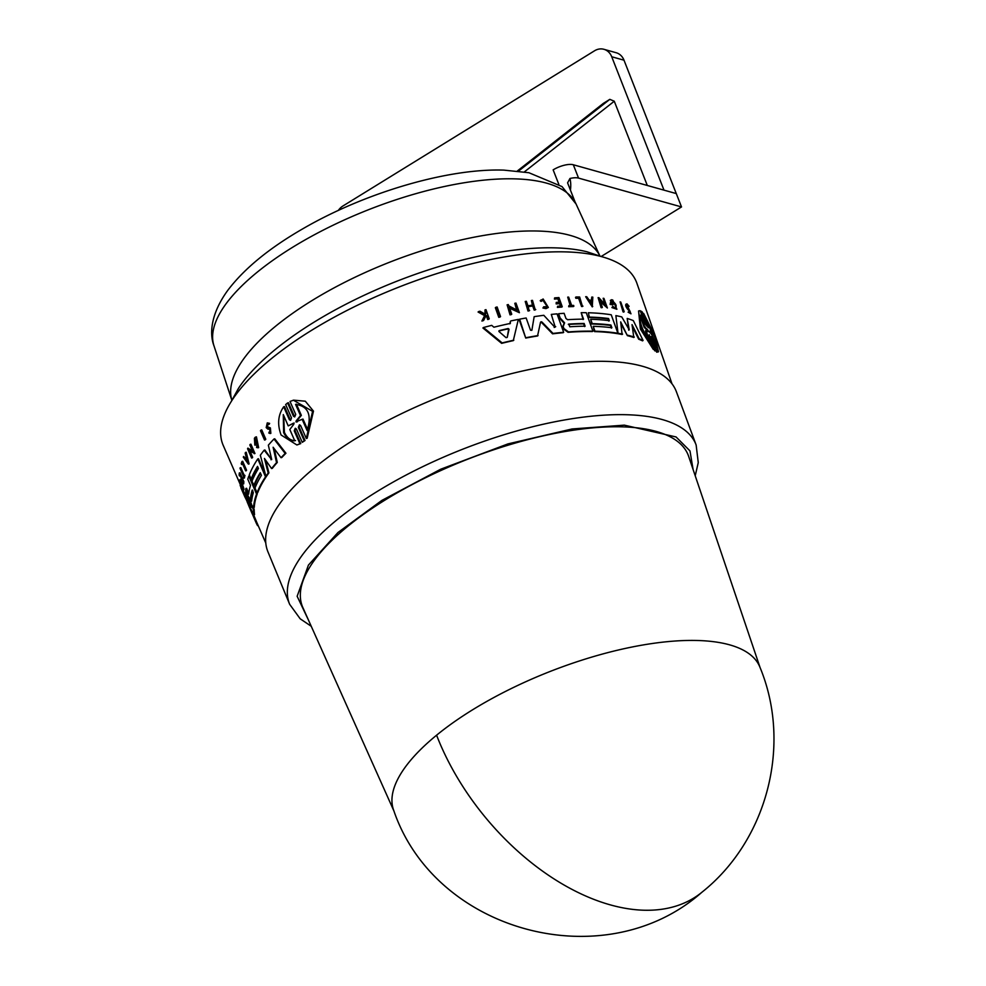 <?xml version="1.0" encoding="UTF-8"?>
<svg xmlns="http://www.w3.org/2000/svg" width="986" height="986" viewBox="0 0 986 986"><rect width="100%" height="100%" fill="white"/><g stroke="black" fill="none" stroke-linecap="round" stroke-linejoin="round"><path stroke-width="1.48" d="M436.588 735.199A196.608 72.693 -21.4 0 1 697.41 640.493A196.608 72.693 -21.4 0 1 759.898 667.14C792.152 744.381 767.391 840.343 701.81 892.33A196.608 120.082 -129.3 0 1 643.994 910.226A196.608 120.082 50.7 0 1 436.588 735.199A196.608 72.693 -21.4 0 0 393.784 810.603C435.356 932.744 605.207 977.767 701.81 892.33M693.096 469.521L689.978 450.91L676.063 436.958L624.335 425.151L572.114 428.959L507.926 443.91L440.742 469.2L381.89 500.395L337.976 532.502L308.433 565.089L297.143 596.271L308.532 620.231M760.169 667.842L688.647 456.358A207.208 76.612 158.6 0 0 622.265 426.839A207.208 76.612 158.6 0 0 399.872 491.287A207.208 76.612 158.6 0 0 302.862 607.549L394.067 811.318M695.216 475.782L698.261 462.594L696.141 445.019L676.433 391.824A219.36 81.111 158.6 0 0 606.452 361.381A219.36 81.111 158.6 0 0 371.969 429.083A219.36 81.111 158.6 0 0 267.97 551.901L289.662 604.319L300.2 618.814L311.231 626.27M554.194 327.463L555.204 327.056L551.297 314.411A220.531 81.542 -21.4 0 1 557.041 313.856L563.672 332.307A219.792 81.271 158.6 0 0 553.035 333.441L542.004 322.065L540.611 322.139M563.672 332.307L563.191 332.701A219.028 80.988 158.6 0 0 552.554 333.835L541.511 322.471M540.513 322.274L537.543 335.98A219.028 80.988 158.6 0 0 525.735 338.062L519.129 319.587L519.647 319.168A220.531 81.542 -21.4 0 1 526.142 317.985L530.53 330.236L531.861 330.31L534.165 316.666A220.531 81.542 -21.4 0 1 543.804 315.298L554.674 327.069L555.697 326.662L554.674 327.069M530.53 330.236L531.861 330.31L534.165 316.666M559.666 318.392L558.606 313.721L560.147 317.997L564.608 322.853L563.179 326.477L563.93 328.584L568.552 331.912A219.792 81.271 158.6 0 1 592.906 331.16L592.426 331.542A219.028 80.988 158.6 0 0 568.072 332.307L563.462 328.979L562.698 326.871L564.128 323.248L559.666 318.392L560.147 317.997M583.059 319.538L581.198 312.673A220.531 81.542 -21.4 0 1 586.263 312.71L592.906 331.16M509.836 323.839L510.366 321.35L510.354 323.408A220.433 81.505 -21.4 0 0 493.912 327.216L491.718 325.368A220.531 81.542 -21.4 0 0 483.46 327.512L482.906 327.981L501.627 343.35L502.157 342.906L483.46 327.512M510.884 320.918A220.531 81.542 158.6 0 1 518.34 319.415L513.299 340.626A219.028 80.988 158.6 0 0 501.627 343.35M516.787 310.689L514.803 303.306A221.147 81.764 -21.4 0 1 515.974 303.084L519.412 312.698L509.331 307.422L511.746 314.189A220.765 81.628 158.6 0 0 510.551 314.435L507.112 304.822A221.147 81.764 -21.4 0 1 508.32 304.575L508.764 305.82L517.293 310.27L514.803 303.306M519.412 312.698L508.813 307.854M511.746 314.189L511.229 314.62A220.001 81.345 158.6 0 0 510.033 314.867L507.112 304.822M532.502 305.463L531.38 300.533A221.147 81.764 -21.4 0 1 532.477 300.373L535.262 309.912A220.014 81.345 158.6 0 0 534.165 310.072L532.699 306.005A220.174 81.407 158.6 0 0 528.286 306.683M532.699 306.005L533.192 305.598A220.95 81.69 158.6 0 0 528.176 306.363L529.137 310.849A220.014 81.345 158.6 0 0 528.003 311.034L525.23 301.482A221.147 81.764 -21.4 0 1 526.364 301.297L527.978 305.82A220.963 81.702 -21.4 0 1 532.995 305.056L531.38 300.533M559.198 302.542L557.866 298.832A220.346 81.468 158.6 0 0 554.428 299.078L554.613 297.883A221.147 81.764 -21.4 0 1 558.951 297.575L562.242 306.708A220.79 81.641 158.6 0 0 557.903 307.016L557.62 306.252A220.815 81.641 158.6 0 1 561.059 305.993L560.085 303.269A220.926 81.69 -21.4 0 0 556.646 303.528L556.24 302.406A220.963 81.702 158.6 0 1 559.678 302.147L558.347 298.438A221.111 81.752 -21.4 0 0 554.908 298.696L554.428 299.078M562.242 306.708L561.761 307.09A220.014 81.345 158.6 0 0 557.423 307.41L557.62 306.252M560.578 306.387L559.604 303.663A220.149 81.407 158.6 0 0 556.166 303.91L556.24 302.406M484.989 314.842L485.001 309.912A221.147 81.764 -21.4 0 1 485.987 309.653L489.241 318.823A220.79 81.641 158.6 0 0 488.255 319.07L486.998 315.532A220.926 81.69 158.6 0 0 485.938 315.803L483.744 320.24A220.79 81.641 158.6 0 0 482.462 320.573L485.149 315.187L478.629 311.564A221.147 81.764 -21.4 0 1 479.948 311.219L485.543 314.386L485.605 313.597M489.241 318.823L488.686 319.267A220.014 81.345 158.6 0 0 487.7 319.513L486.455 315.976A220.149 81.407 158.6 0 0 485.765 316.149M483.744 320.24L483.189 320.696A220.014 81.345 158.6 0 0 481.907 321.029L484.594 315.643L478.074 312.02L478.629 311.564M547.366 306.843L542.99 300.336L541.055 301.408L540.205 300.73L541.006 299.99M540.205 300.73L543.138 298.992L548.339 307.459L545.973 308.618L542.941 308.014L543.705 306.794L547.612 306.671L543.483 299.941L541.967 300.557M573.877 306.178L573.408 306.572A220.014 81.345 158.6 0 0 568.688 306.72L568.885 305.561A220.815 81.641 -21.4 0 1 570.721 305.5L567.714 297.131A221.147 81.764 -21.4 0 1 568.651 297.106L571.658 305.463A220.815 81.641 -21.4 0 1 573.605 305.413L573.877 306.178A220.79 81.641 158.6 0 0 569.156 306.338L568.885 305.561M570.241 305.882L567.714 297.131M575.836 298.277L575.516 297.365L576.317 297.883A221.111 81.752 -21.4 0 1 579.078 297.895L578.609 298.277A220.334 81.468 158.6 0 0 575.836 298.277L576.317 297.883M575.984 296.983A221.147 81.764 158.6 0 1 579.657 297.008L582.467 306.523A220.014 81.345 158.6 0 0 581.567 306.51L578.609 298.277M500.555 316.605L500.025 317.036A220.001 81.345 158.6 0 0 498.78 317.332L495.354 307.706L495.884 307.275A221.147 81.764 -21.4 0 1 497.129 306.979L500.555 316.605A220.765 81.628 158.6 0 0 499.31 316.9L495.884 307.275M249.113 497.979L249.889 499.779M248.657 494.159L248.053 493.493L248.657 494.159A220.272 81.444 -21.4 0 1 250.493 485.42L247.769 479.134A220.531 81.542 -21.4 0 1 248.792 476.115L249.507 475.93L257.272 493.85L256.557 494.023A219.792 81.271 158.6 0 0 253.562 507.494L254.203 509.713A219.028 80.988 158.6 0 0 254.561 514.63L253.833 514.815L249.224 505.83L255.448 521.126A219.792 81.271 158.6 0 0 256.052 522.629A219.792 81.271 158.6 0 0 257.556 525.612L258.122 525.464M252.86 512.979L256.2 520.941A219.028 80.988 158.6 0 0 256.767 522.346L265.789 543.039M256.052 522.629L247.252 502.12A220.531 81.542 -21.4 0 1 246.229 498.066L246.968 497.868L248.336 500.531M257.272 493.85A219.028 80.988 158.6 0 0 254.277 507.309L253.402 507.852M246.599 488.292L248.78 493.32L248.053 493.493L245.871 488.477L246.599 488.292M244.676 494.454L245.539 496.439A220.014 81.345 158.6 0 0 245.711 496.895L244.947 497.08L241.089 488.218A221.147 81.764 158.6 0 1 240.929 487.774L242.839 492.162A220.963 81.702 -21.4 0 1 242.186 490.116L240.276 485.728A221.147 81.764 -21.4 0 1 240.153 485.26L240.892 485.075L242.766 489.389M243.012 489.956L244.75 493.937A220.014 81.345 158.6 0 0 244.873 494.393L244.134 494.59L242.408 490.634A220.95 81.69 158.6 0 0 243.074 492.692L244.787 496.636A220.79 81.641 158.6 0 0 244.947 497.08M240.017 472.799L243.85 481.673A220.014 81.345 158.6 0 0 243.702 483.855L242.655 483.288A220.815 81.641 -21.4 0 1 242.766 481.562L241.619 478.925A220.926 81.69 158.6 0 0 241.508 480.638L241.028 479.553A220.963 81.702 -21.4 0 1 241.151 477.828L239.586 474.229A221.111 81.752 158.6 0 0 239.475 475.955L239.13 475.166A221.147 81.764 -21.4 0 1 239.29 472.984L240.017 472.799M242.236 480.33A220.149 81.407 158.6 0 0 242.223 480.465L241.508 480.638M240.202 475.646A220.346 81.468 158.6 0 0 240.19 475.77L239.475 475.955M240.621 482.672C237.725 473.034 245.576 491.003 243.69 489.697M243.899 474.858L244.947 475.425A220.014 81.345 158.6 0 0 244.38 478.025L243.345 477.458A220.815 81.641 -21.4 0 1 243.542 476.46L240.017 468.35A221.147 81.764 -21.4 0 1 240.128 467.82L243.653 475.942A220.815 81.641 -21.4 0 1 243.899 474.858L244.232 475.609A220.79 81.641 158.6 0 0 243.665 478.21M240.128 467.82L240.843 467.647L244.368 475.757M242.692 461.275L246.537 470.137A220.014 81.345 158.6 0 0 246.352 470.692L245.637 470.864L242.174 462.878A221.111 81.752 -21.4 0 0 241.632 464.529L241.25 463.642A221.147 81.764 158.6 0 1 241.989 461.46L242.692 461.275M242.544 463.728A220.334 81.468 158.6 0 0 242.346 464.344L241.632 464.529M257.79 466.97A219.582 81.185 158.6 0 0 251.824 478.888L251.11 479.06L249.285 474.833A220.531 81.542 -21.4 0 1 257.765 458.934L265.53 476.842A219.792 81.271 158.6 0 0 257.038 492.753L254.992 488.021A219.989 81.345 -21.4 0 1 261.413 475.338L260.279 472.701A220.1 81.382 158.6 0 0 253.846 485.383L252.022 481.168A220.272 81.444 -21.4 0 1 258.443 468.486L257.531 466.378A220.359 81.481 158.6 0 0 251.11 479.06M257.765 458.934L258.48 458.749L265.579 475.104M266.084 476.25L266.257 476.657A219.028 80.988 158.6 0 0 257.753 492.569L257.038 492.753M260.526 473.28A219.323 81.098 158.6 0 0 254.561 485.198L253.846 485.383M271.581 459.008L270.965 459.747L271.581 459.008L268.34 445.179A220.531 81.542 -21.4 0 1 273.985 438.992L274.737 438.795L285.94 453.252A219.028 80.988 158.6 0 0 281.774 457.516L281.022 457.701A219.792 81.271 -21.4 0 1 285.176 453.437L285.94 453.252M274.244 448.741L277.288 462.434A219.028 80.988 158.6 0 0 272.321 468.362L271.581 468.547L264.445 458.453L268.18 473.046A219.792 81.271 158.6 0 0 265.9 476.3L260.341 455.224A220.531 81.542 -21.4 0 1 264.162 450.183L271.594 459.587M265.665 460.191L268.907 472.861A219.028 80.988 158.6 0 0 266.627 476.115L265.9 476.3M264.162 450.183L264.901 449.998L271.705 459.562M256.619 445.955L257.58 446.19L256.052 438.684L255.078 443.306A221.012 81.715 -21.4 0 1 255.966 442.085L257.099 442.837A220.211 81.419 158.6 0 0 255.571 444.957L254.844 445.142L254.413 438.314A221.16 81.776 -21.4 0 1 255.177 437.291L256.446 436.847L258.652 447.656L256.545 447.496L257.346 445.771M256.434 438.671L255.584 441.851M250.925 444.205L254.967 453.523L249.088 450.91L251.923 457.467A220.79 81.641 158.6 0 0 251.59 458.034L247.56 448.716A221.16 81.776 -21.4 0 1 247.88 448.137L248.41 449.357L252.749 451.724L249.828 444.969A221.16 81.776 158.6 0 1 250.197 444.39L250.925 444.205M249.803 450.725L252.65 457.282A220.014 81.345 158.6 0 0 252.317 457.849L251.59 458.034M247.88 448.137L253.476 451.551M245.526 452.426L246.241 452.254L249.101 463.938L248.398 464.123L243.296 457.147A221.16 81.776 -21.4 0 1 243.591 456.469L245.329 458.847A221.037 81.727 -21.4 0 1 246.155 457.122L245.169 453.129A221.16 81.776 -21.4 0 1 245.526 452.426L248.398 464.123M243.591 456.469L246.044 458.663M269.881 432.262L269.153 431.979C270.817 431.93 270.953 431.005 269.597 429.218L267.847 429.107L266.195 427.604L267.268 422.871L269.622 423.364L269.19 424.276L267.44 424.042L266.775 426.987L269.622 428.097L270.09 433.532L268.771 432.965L269.917 431.794M267.835 424.042L267.526 426.802L270.386 427.899L270.854 433.347L270.09 433.532M261.734 429.908L265.789 439.226A220.014 81.345 158.6 0 0 265.259 439.855L264.519 440.039L260.464 430.722A221.16 81.776 158.6 0 1 260.994 430.093L261.734 429.908M288.43 402.732L294.284 416.043L293.458 416.252L287.604 402.941L288.43 402.732M293.631 400.156L305.303 401.203L313.474 411.125L307.151 438.289L306.326 438.499L300.631 425.558L299.374 424.855L298.364 427.394L304.218 440.717L302.258 442.344L296.404 429.021L295.184 428.318L294.247 430.857L299.929 443.786L296.872 444.969L281.084 434.986C277.152 424.325 278.015 414.909 283.685 406.762L289.354 419.691L290.167 419.494L284.486 406.552L283.685 406.762M299.793 424.843L299.177 427.197L305.031 440.508L302.258 442.344M295.603 428.306L295.06 430.648L300.742 443.589L297.082 444.92M617.877 333.243L617.396 333.638A219.028 80.988 158.6 0 0 594.496 331.592L593.227 326.329A219.989 81.345 -21.4 0 1 611.887 327.746L610.913 325.035A220.1 81.382 158.6 0 0 592.241 323.618L590.688 319.279A220.272 81.444 -21.4 0 1 609.348 320.696L608.572 318.527L608.091 318.922A219.582 81.185 158.6 0 0 589.431 317.504L588.334 312.759A220.531 81.542 -21.4 0 1 611.234 314.78L617.877 333.243A219.792 81.271 158.6 0 0 594.977 331.21L593.227 326.329M611.406 328.141L610.433 325.429A219.323 81.098 158.6 0 0 591.773 324.012L590.688 319.279M672.021 383.85L636.894 283.265A222.183 82.146 158.6 0 0 565.816 251.898A222.183 82.146 158.6 0 0 327.697 320.82A222.183 82.146 158.6 0 0 223.218 445.389L240.559 485.161M647.839 327.278L643.094 313.893L643.636 313.437L654.605 335.228L658.512 351.792L657.231 351.755L652.485 338.371L651.931 338.814L656.688 352.212L657.231 351.755M658.512 351.792L656.688 352.212M651.339 337.372L656.232 351.152L654.655 350.745L649.195 334.648M649.071 335.597L653.841 348.982L653.299 349.414L640.358 328.967L638.571 310.96L640.21 310.689L644.98 324.061L646.2 324.998L641.307 311.219L642.354 312.069L647.247 325.848L648.394 326.834L643.636 313.437M646.323 325.996L640.764 311.662L641.307 311.219M624.2 311.687L623.707 312.081A220.014 81.345 158.6 0 0 623.053 311.884L620.095 301.876A221.16 81.776 158.6 0 1 620.761 302.073L624.2 311.687A220.79 81.641 158.6 0 0 623.546 311.49L620.095 301.876M626.48 304.255C625.136 304.526 625.444 306.104 627.416 308.963L629.093 310.812L629.598 310.405L627.922 308.556C625.95 305.697 625.629 304.119 626.985 303.836L629.117 306.313L628.181 306.831L626.85 305.29M626.973 304.908L630.991 313.819L628.107 312.18L629.043 311.588C630.621 313.24 630.806 312.845 629.598 310.405M592.266 306.868L585.672 296.7A221.16 81.776 -21.4 0 1 586.744 296.749L589.147 300.089A221.037 81.727 -21.4 0 1 591.76 300.249L591.785 297.057A221.16 81.776 -21.4 0 1 592.82 297.131L592.266 306.868M591.292 300.631L591.785 297.057M604.701 304.255L603.173 298.277A221.16 81.776 158.6 0 1 603.937 298.388L607.388 307.989L599.932 300.57L602.36 307.324A220.79 81.641 158.6 0 0 601.571 307.238L598.108 297.636A221.16 81.776 -21.4 0 1 598.909 297.723L605.663 305.229L603.173 298.277M607.388 307.989L600.4 301.889M602.36 307.324L601.879 307.718A220.014 81.345 158.6 0 0 601.09 307.632L598.108 297.636M616.891 309.271L611.912 307.558L612.848 306.387L615.067 308.014C617.1 306.387 616.287 304.132 612.639 301.26L611.345 303.232A221.012 81.715 -21.4 0 1 612.811 303.528L613.156 304.489A220.975 81.702 158.6 0 0 610.58 303.984L611.53 299.732A221.16 81.776 -21.4 0 1 612.737 299.99L616.891 309.271L611.912 307.558M614.574 308.408C616.62 306.782 615.806 304.538 612.158 301.654M613.156 304.489L612.676 304.896A220.211 81.419 158.6 0 0 610.1 304.378L611.037 300.126M638.669 339.196L639.174 338.79A219.792 81.271 -21.4 0 1 643.069 340.441L642.564 340.86A219.028 80.988 158.6 0 0 638.669 339.196L632.433 326.785M639.174 338.79L632.026 324.604L633.801 337.471A219.028 80.988 158.6 0 0 627.392 335.659L620.97 323.728M627.392 335.659L620.675 321.892L622.129 334.488A219.028 80.988 158.6 0 0 618.099 333.749L615.868 315.606A220.531 81.542 -21.4 0 1 621.759 316.925L629.241 329.817L627.195 318.441A220.531 81.542 -21.4 0 1 633.32 320.61L643.069 340.441M628.748 330.211L627.195 318.441M267.268 422.871L268.858 423.549L268.426 424.461M269.622 423.364L268.858 423.549M249.187 497.955L245.711 491.213A220.531 81.542 -21.4 0 1 245.871 488.477M548.339 307.459L542.941 308.014M541.055 301.408L540.747 300.175M615.954 307.854L615.067 308.014M611.727 301.433L612.639 301.26M296.552 422.033L296.083 420.96L300.52 415.611L295.578 404.371C308.187 406.121 312.032 414.835 307.102 430.549L302.16 419.309L295.911 421.823M296.416 404.161L301.359 415.389L296.897 420.751L297.378 421.823M294.752 440.791C290.094 441.038 286.384 438.302 283.623 432.571L283.278 414.601L288.22 425.89L293.335 423.253L293.791 424.3L289.81 429.502L294.752 440.791M283.672 415.513L284.412 432.373C287.16 438.104 290.87 440.841 295.553 440.582M252.478 490.104L253.303 492.815A219.989 81.345 158.6 0 0 251.615 501.171L250.469 498.534A220.1 81.382 -21.4 0 1 252.157 490.19L252.28 490.03M251.615 501.171L250.974 500.481M601.189 256.483L681.523 206.937L676.297 193.589L573.31 164.761A15.419 5.706 158.6 0 0 570.783 164.416A15.419 5.706 158.6 0 0 553.146 169.863L558.791 184.271M575.109 202.044L567.591 182.854L569.97 178.466A15.419 5.706 -21.4 0 1 576.021 177.751A15.419 5.706 -21.4 0 1 578.548 178.096L681.523 206.937M608.88 321.091L608.091 318.922M289.354 419.691L290.562 420.406L291.511 417.867L285.657 404.556L287.604 402.941M300.742 443.589L299.929 443.786M305.031 440.508L304.218 440.717M293.458 416.252L294.703 416.942L295.726 414.403L290.032 401.462L293.409 400.205L312.587 411.347L306.326 438.499M265.789 439.226L265.049 439.411A220.79 81.641 158.6 0 0 264.519 440.039M260.994 430.093L265.049 439.411M249.125 449.172L248.41 449.357M252.65 457.282L251.923 457.467M250.197 444.39L254.24 453.708M255.719 437.032L257.913 447.841M257.099 442.837L256.372 443.022A220.975 81.702 158.6 0 0 254.844 445.142M255.966 442.085L256.372 443.022M273.985 438.992L285.176 453.437M268.907 472.861L268.18 473.046M277.288 462.434L276.536 462.619A219.792 81.271 158.6 0 0 271.581 468.547M281.022 457.701L273.122 447.25L276.536 462.619M266.257 476.657L265.53 476.842M246.537 470.137L245.822 470.322A220.79 81.641 158.6 0 0 245.637 470.864M241.989 461.46L245.822 470.322M244.947 475.425L244.232 475.609M240.103 479.985L239.364 480.17L240.153 483.313L239.746 481.18M240.892 483.128L240.153 483.313C237.86 475.646 244.109 489.931 242.593 488.896L242.79 488.846M242.741 488.994L242.95 489.882C244.848 491.188 236.997 473.218 239.881 482.857M243.862 489.808L242.95 489.882M243.85 481.673L243.135 481.846A220.79 81.641 158.6 0 0 242.975 484.04M239.29 472.984L243.135 481.846M245.539 496.439L244.787 496.636M244.75 493.937L244.01 494.122A220.79 81.641 158.6 0 0 244.134 494.59M240.153 485.26L244.01 494.122M245.009 497.067L246.931 501.048M254.277 507.309L251.972 505.645L249.704 498.99M248.792 476.115L256.557 494.023M246.007 491.903L245.699 491.977A220.531 81.542 158.6 0 0 245.797 494.689L251.22 507.334M250.962 506.57L246.229 498.066M248.571 505.263L252.194 513.78M256.2 520.941L255.448 521.126M254.203 509.713L253.476 509.885A219.792 81.271 158.6 0 0 253.833 514.815M245.699 491.977L253.476 509.885M653.841 348.982L640.875 328.548L638.571 310.96M654.655 350.745L655.197 350.301L650.304 336.522M656.232 351.152L655.197 350.301M651.413 336.448L652.485 338.371M647.913 327.216L648.529 327.808M581.567 306.51L579.078 297.895M582.948 306.128A220.79 81.641 158.6 0 0 582.036 306.128M543.422 307.62L543.705 306.794M486.147 313.154L485.001 309.912M627.355 304.884L628.686 306.412L628.181 306.831M625.863 304.28L626.985 303.836M630.35 312.698L629.043 311.588M630.991 313.819L628.612 311.773M554.908 298.696L554.613 297.883M534.165 310.072L533.192 305.598M535.755 309.505A220.79 81.641 158.6 0 0 534.659 309.666M528.003 311.034L525.23 301.482M529.63 310.442A220.79 81.641 158.6 0 0 528.508 310.627M592.734 306.486L585.672 296.7M610.309 300.422L611.53 299.732M612.405 307.164L612.848 306.387M513.829 340.195A219.792 81.271 158.6 0 0 502.157 342.906M589.431 317.504L588.334 312.759M608.572 318.527A220.359 81.481 158.6 0 0 589.899 317.11M581.198 312.673L583.527 319.144A220.272 81.444 -21.4 0 0 567.603 319.698L565.964 318.478L564.103 313.301A220.531 81.542 158.6 0 0 558.606 313.721M618.099 333.749L615.868 315.606M622.61 334.094A219.792 81.271 158.6 0 0 618.567 333.354M634.294 337.064A219.792 81.271 158.6 0 0 627.872 335.252M525.735 338.062L519.647 319.168M538.048 335.573A219.792 81.271 158.6 0 0 526.241 337.656M541.104 321.732L542.004 322.065M555.204 327.056L551.297 314.411M293.631 423.179L293.791 424.3M247.215 461.386L245.637 459.254A221.012 81.715 -21.4 0 1 246.315 457.8L247.215 461.386M649.7 332.344L649.306 331.234L651.228 332.072L647.112 320.45C653.817 333.231 657.021 342.265 656.701 347.54L652.584 335.906L649.219 331.308M650.131 342.167C642.157 330.335 638.94 321.313 640.493 315.113L644.647 326.773L647.839 330.051L648.221 331.136L645.978 330.507L650.131 342.167M647.691 331.579L647.297 330.495L647.839 330.051L648.221 331.136M591.723 303.676L589.566 300.656A221.012 81.715 -21.4 0 1 591.76 300.792L591.723 303.676M506.052 337.656L499.027 331.579L499.335 330.593A220.272 81.444 -21.4 0 1 508.184 328.535L509.072 329.25L507.235 337.385L506.052 337.656L507.235 337.385L508.542 329.681L507.667 328.967A219.496 81.16 158.6 0 0 498.842 331.013L499.027 331.579M569.809 326.773L568.836 324.061A220.1 81.382 -21.4 0 1 584.143 323.494L585.117 326.206A219.989 81.345 158.6 0 0 569.809 326.773M568.318 324.246L568.355 324.443A219.323 81.098 158.6 0 1 583.663 323.876L584.649 326.588M301.359 415.389L300.52 415.611M302.16 419.309L302.998 419.099L307.952 430.327M288.22 425.89L294.148 423.043M246.537 458.663A220.248 81.431 158.6 0 0 246.34 459.069L245.637 459.254M252.736 490.461A219.323 81.098 158.6 0 0 251.196 498.349L251.701 500.296M648.763 331.678L651.228 332.072M656.429 346.764L648.542 324.517M644.647 326.773L644.117 327.204L639.963 315.545M648.776 340.269L645.448 330.939L645.978 330.507M644.117 327.204L647.297 330.495M591.76 300.792L591.28 301.174A220.248 81.431 158.6 0 0 589.875 301.087M591.255 304.058L591.28 301.174M647.297 185.467L614.278 101.225L609.829 99.352L518.488 171.133M663.997 190.15L611.727 56.757A15.419 12.867 -74.4 0 0 603.913 49.3A15.419 12.867 -74.4 0 0 594.521 50.804L342.98 205.963A15.419 12.867 -74.4 0 0 338.334 210.437M603.531 103.247L517.33 170.997L603.494 103.283L609.829 99.352M676.273 193.589L624.002 60.195A15.419 12.867 -74.4 0 0 616.188 52.739L603.913 49.3M696.141 445.019A218.288 80.716 158.6 0 0 626.492 414.724A218.288 80.716 158.6 0 0 393.155 482.092A218.288 80.716 158.6 0 0 289.662 604.319M587.348 251.874A211.09 78.054 158.6 0 0 586.99 251.787A211.09 78.054 158.6 0 0 555.278 247.868A211.09 78.054 158.6 0 0 238.452 388.373L231.057 401.832M213.999 345.901C209.303 333.81 210.696 313.881 227.741 290.389C244.269 268.599 269.4 248.004 303.121 228.616C364.993 192.701 447.767 168.175 503.858 170.122L528.915 172.735L561.995 186.576L576.07 204.003A194.489 71.916 158.6 0 0 514.791 178.86A194.489 71.916 158.6 0 0 309.123 237.638A194.489 71.916 158.6 0 0 213.999 345.901L231.809 400.168M299.177 427.197L298.364 427.394M268.537 427.727L267.773 427.924M576.07 204.003L599.87 255.929A197.742 73.112 158.6 0 0 537.863 231.032A197.742 73.112 158.6 0 0 329.595 290.315A197.742 73.112 158.6 0 0 231.821 400.156M573.31 164.761L578.548 178.096M295.06 430.648L294.247 430.857M270.386 427.899L269.622 428.097M296.083 420.96L296.897 420.751M251.196 498.349L250.469 498.534M570.426 190.101A198.346 73.334 158.6 0 0 569.97 178.466M614.278 101.225L524.33 171.921M611.727 56.757L624.002 60.195M586.99 251.787L601.559 256.631M246.266 498.275L245.674 496.895"/></g></svg>

